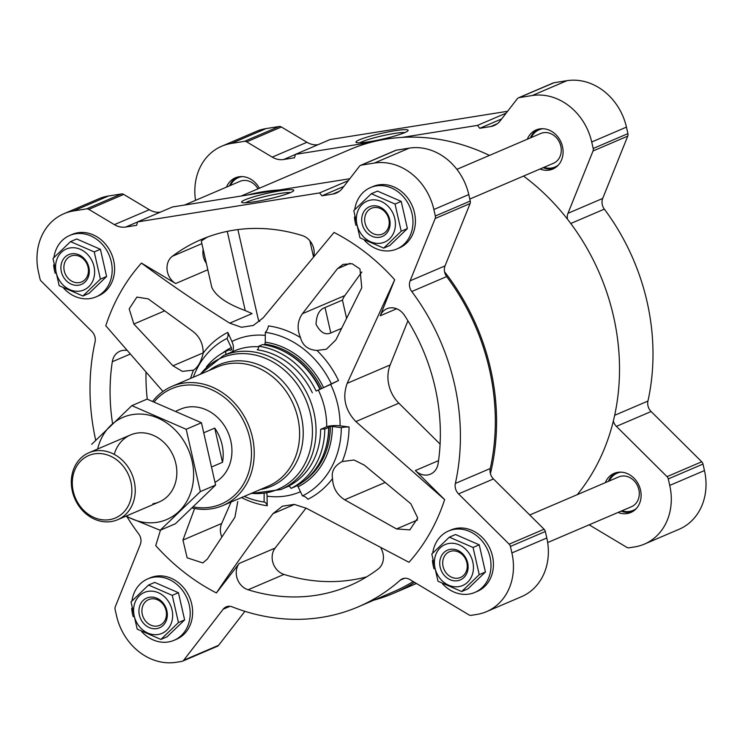 <?xml version="1.0" encoding="UTF-8"?>
<svg xmlns="http://www.w3.org/2000/svg" width="743" height="743" viewBox="0 0 743 743"><rect width="100%" height="100%" fill="white"/><g stroke="black" fill="none" stroke-linecap="round" stroke-linejoin="round"><path stroke-width="1.11" d="M318.013 144.709A20.247 17.265 -113.2 0 1 306.961 142.275L281.383 126.988A4.049 3.455 -113.2 0 0 279.108 126.505L266.115 128.576A55.679 47.468 -113.2 0 0 256.484 131.353L221.758 146.204A55.679 47.468 -113.2 0 0 195.53 200.369M507.599 111.283L330.115 139.535L295.398 154.386L294.525 157.776L283.622 159.513A20.247 17.265 -113.2 0 1 272.235 157.126L246.667 141.839A4.049 3.455 -113.2 0 0 244.391 141.356L231.398 143.427A55.679 47.468 -113.2 0 0 221.758 146.204M589.125 524.818L626.776 547.331A4.049 3.455 -113.2 0 0 629.052 547.805L634.736 546.904A55.679 47.468 -113.2 0 0 644.376 544.127L679.093 529.276A55.679 47.468 -113.2 0 0 704.466 470.56L702.989 464.069A4.049 3.455 -113.2 0 0 701.736 461.784L651.119 411.52A10.123 8.628 -113.2 0 1 647.942 401.071A211.17 180.047 -113.2 0 0 604.338 209.136A10.123 8.628 -113.2 0 1 602.703 198.446L627.751 136.127A4.049 3.455 -113.2 0 0 627.919 133.629L626.442 127.127A55.679 47.468 -113.2 0 0 566.909 80.69L553.925 82.761A4.049 3.455 -113.2 0 0 553.219 82.956L518.503 97.816A4.049 3.455 -113.2 0 0 517.295 98.754L500.206 120.83A20.247 17.265 -113.2 0 1 494.169 125.539A20.247 17.265 -113.2 0 1 490.668 126.551L479.764 128.288L477.461 125.4L402.167 137.39A212.591 181.264 66.8 0 1 489.461 155.417M618.055 512.447A21.259 18.129 -113.2 0 0 630.835 512.484A21.259 18.129 -113.2 0 0 640.522 490.064A21.259 18.129 -113.2 0 0 614.117 473.393A21.259 18.129 -113.2 0 0 605.313 482.662M615.706 472.808A21.259 18.129 -113.2 0 0 608.424 481.334M621.167 511.11A21.259 18.129 -113.2 0 0 632.358 511.732M259.353 188.248A21.259 18.129 -113.2 0 0 235.299 177.846A21.259 18.129 -113.2 0 0 226.494 187.115M236.887 177.271A21.259 18.129 -113.2 0 0 229.606 185.787M540.031 169.014A21.259 18.129 -113.2 0 0 552.811 169.051A21.259 18.129 -113.2 0 0 562.497 146.64A21.259 18.129 -113.2 0 0 536.093 129.96A21.259 18.129 -113.2 0 0 527.289 139.238M537.681 129.384A21.259 18.129 -113.2 0 0 530.4 137.901M543.142 167.686A21.259 18.129 -113.2 0 0 554.334 168.299M523.546 176.072A212.591 181.264 66.8 0 1 567.494 219.204A212.591 181.264 66.8 0 1 613.346 421.03A212.591 181.264 66.8 0 1 577.292 494.643M407.926 320.781L390.177 364.943L347.167 383.342L394.691 279.758A204.492 174.354 -113.2 0 0 334.025 232.429L263.189 317.828L253.307 325.462L241.484 327.264L229.708 323.159C198.502 303.59 169.088 283.566 141.458 263.087A204.492 174.354 -113.2 0 0 105.785 325.759L162.94 391.468M313.843 256.047A16.197 13.811 -113.2 0 0 302.308 235.596A188.295 160.544 -113.2 0 0 201.158 239.571A188.295 160.544 -113.2 0 0 172.339 256.289A16.197 13.811 -113.2 0 0 175.645 283.529L141.458 263.087M207.306 237.119L201.279 241.001L211.811 287.365C215.823 296.113 226.968 303.85 245.246 310.574L252.072 313.592L229.708 323.159M203.183 249.36A16.197 13.811 -113.2 0 0 206.359 263.338M316.982 350.464L326.381 349.229L335.91 339.857L361.776 287.745L359.965 268.985L352.145 263.737L343.108 264.369L337.406 268.743L302.41 313.713C297.432 320.92 296.801 328.889 300.506 337.61C302.624 345.588 308.113 349.869 316.982 350.464A92.578 78.934 66.8 0 1 338.511 380.518A696.47 18.408 154.4 0 0 330.672 384.419L316.119 391.013A75.925 64.734 66.8 0 0 258.722 346.229L262.604 344.566A75.925 64.734 66.8 0 1 280.297 349.656A75.925 64.734 66.8 0 1 320.001 389.351L316.119 391.013M361.86 271.975L344.845 295.565A22.271 18.993 -113.2 0 0 342.439 300.098L325.025 307.546C319.388 309.459 316.397 315.051 316.054 324.301C320.307 332.437 325.22 335.325 330.802 332.966L341.418 328.425M342.439 300.098L346.507 318.023M203.21 353.092C203.164 343.805 199.644 336.505 192.641 331.192L148.201 298.862L136.898 297.079L129.189 308.865L133.87 324.032L172.943 365.797L182.369 371.37L193.524 370.116C197.889 367.376 201.121 361.702 203.21 353.092A92.578 78.934 66.8 0 1 227.832 332.39A696.47 363.438 63.4 0 0 231.918 341.474A10.123 5.285 63.4 0 1 231.881 351.95M458.533 493.891A10.123 8.628 -113.2 0 1 455.366 483.442L490.278 468.508A10.123 8.628 -113.2 0 0 490.408 473.616A10.123 8.628 -113.2 0 0 493.454 478.956L544.08 529.23A4.049 3.455 -113.2 0 1 545.325 531.505L546.802 537.997A55.679 47.468 -113.2 0 1 521.437 596.713L486.516 611.647A55.679 47.468 -113.2 0 0 511.89 552.931L510.413 546.439A4.049 3.455 -113.2 0 0 509.159 544.164L458.533 493.891L493.454 478.956M126.997 516.775A211.17 180.047 -113.2 0 0 138.662 533.864A10.123 8.628 -113.2 0 1 140.297 544.554L115.249 606.873A4.049 3.455 -113.2 0 0 115.081 609.371L116.558 615.873A55.679 47.468 -113.2 0 0 176.091 662.31L181.775 661.409A4.049 3.455 -113.2 0 0 182.472 661.205L217.393 646.271A4.049 3.455 -113.2 0 0 218.6 645.323L244.902 611.322M455.366 483.442A211.17 180.047 -113.2 0 0 411.761 291.516A10.123 8.628 -113.2 0 1 410.127 280.817L435.175 218.507A4.049 3.455 -113.2 0 0 435.342 215.999L433.866 209.507A55.679 47.468 -113.2 0 0 374.333 163.061L361.339 165.132A4.049 3.455 -113.2 0 0 360.643 165.336A4.049 3.455 -113.2 0 0 359.436 166.274L342.356 188.351A20.247 17.265 -113.2 0 1 336.319 193.069A20.247 17.265 -113.2 0 1 332.808 194.072L321.905 195.808L319.611 192.92L137.539 221.906L136.666 225.305L125.762 227.033A20.247 17.265 -113.2 0 1 114.376 224.646L149.297 209.712L123.728 194.425A4.049 3.455 -113.2 0 0 121.453 193.942L108.459 196.013A55.679 47.468 -113.2 0 0 98.819 198.79L63.907 213.724A55.679 47.468 -113.2 0 0 38.534 272.44L40.011 278.931A4.049 3.455 -113.2 0 0 41.264 281.216L91.881 331.48A10.123 8.628 -113.2 0 1 95.058 341.929A211.17 180.047 -113.2 0 0 95.708 440.2M149.297 209.712A20.247 17.265 -113.2 0 0 160.358 212.145M349.786 178.738L172.46 206.972L137.539 221.906M347.167 383.342C342.189 397.403 345.086 410.145 355.851 421.569L444.639 499.621L415.365 470.542A16.197 13.811 -113.2 0 0 430.466 474.145A16.197 13.811 -113.2 0 0 438.11 463.632A188.295 160.544 -113.2 0 0 404.396 315.246A16.197 13.811 -113.2 0 0 386.917 308.735A16.197 13.811 -113.2 0 0 380.202 315.803L394.691 279.758M320.651 429.361A72.888 62.143 -113.2 0 1 288.247 486.284A3.037 1.588 63.4 0 1 291.024 488.392A75.925 64.734 -113.2 0 0 324.775 429.101A3.037 0.724 0.4 0 0 320.651 429.361L326.706 426.77A10.123 2.405 0.4 0 1 340.09 425.86A696.47 165.773 0.4 0 0 349.061 426.965A92.578 78.934 66.8 0 1 342.217 461.542L354.039 460.001L364.386 465.174L410.86 503.782L417.724 518.02L409.848 529.87L396.53 528.951L344.678 499.788C336.932 494.792 332.873 487.724 332.53 478.557A92.578 78.934 66.8 0 1 307.899 499.268A10.123 5.285 63.4 0 0 302.485 495.915A87.358 74.486 -113.2 0 0 341.316 427.689L332.418 426.473A2.025 0.483 0.4 0 0 330.394 426.463A4.049 0.966 0.4 0 0 328.945 426.816A74.913 63.87 -113.2 0 1 324.654 451.586L324.31 452.543A75.925 64.734 -113.2 0 0 328.657 427.439L328.945 426.816M266.83 493.501A10.123 4.709 97.8 0 1 267.062 496.148A696.47 323.957 97.8 0 0 267.22 505.742A92.578 78.934 66.8 0 1 241.512 497.569M194.61 508.518L182.945 540.059L187.143 557.807L202.82 562.934L207.316 559.07L234.918 517.258L237.779 501.544M190.552 378.438A92.578 78.934 66.8 0 1 193.524 370.116M338.511 380.518L331.359 383.862A87.358 74.486 66.8 0 0 265.316 332.335A10.123 4.709 97.8 0 0 268.52 325.917A92.578 78.934 66.8 0 1 300.506 337.61M160.479 530.14L155.733 545.613A204.492 174.354 -113.2 0 0 216.399 592.942C233.562 567.42 252.425 540.988 272.987 513.645L282.424 506.197L294.265 504.395L306.469 508.314L408.966 562.293A204.492 174.354 -113.2 0 0 444.639 499.621M182.472 661.205A4.049 3.455 -113.2 0 0 183.679 660.258L223.179 609.214L229.986 606.307M486.516 611.647A55.679 47.468 -113.2 0 1 476.885 614.424L471.192 615.334A4.049 3.455 -113.2 0 1 468.917 614.851L409.802 579.512A10.123 8.628 -113.2 0 0 402.353 578.816A10.123 8.628 -113.2 0 0 400.338 580.097A211.17 180.047 -113.2 0 1 358.256 606.836A211.17 180.047 -113.2 0 1 232.234 606.864A10.123 8.628 -113.2 0 0 226.197 606.864A10.123 8.628 -113.2 0 0 223.179 609.214M358.256 606.836L393.177 591.902A211.17 180.047 -113.2 0 0 413.201 581.546M490.278 468.508A211.17 180.047 -113.2 0 0 446.673 276.582A10.123 8.628 -113.2 0 1 444.555 271.789A212.591 181.264 66.8 0 1 490.408 473.616M410.127 280.817L445.048 265.883A10.123 8.628 -113.2 0 0 444.555 271.789M445.048 265.883L470.087 203.563A4.049 3.455 -113.2 0 0 470.254 201.065L468.777 194.573A55.679 47.468 -113.2 0 0 409.254 148.126L396.26 150.197A4.049 3.455 -113.2 0 0 395.555 150.402L360.643 165.336M321.905 195.808L343.842 186.428M319.611 192.92L348.318 180.642M280.538 190.728A26.767 2.935 167.2 0 1 293.689 190.654A26.767 2.935 167.2 0 1 268.325 199.087A26.767 2.935 167.2 0 1 241.809 202.44A26.767 2.935 167.2 0 1 253.029 197.025A26.767 2.935 167.2 0 1 280.538 190.728M114.376 224.646L88.807 209.359A4.049 3.455 -113.2 0 0 86.532 208.885L73.538 210.947A55.679 47.468 -113.2 0 0 63.907 213.724M216.399 592.942L239.237 563.417A16.197 13.811 -113.2 0 0 248.106 589.775A188.295 160.544 -113.2 0 0 349.266 585.809A188.295 160.544 -113.2 0 0 378.076 569.092A16.197 13.811 -113.2 0 0 381.075 548.455M126.282 350.371A16.197 13.811 -113.2 0 0 119.948 351.235A16.197 13.811 -113.2 0 0 112.304 361.739A188.295 160.544 -113.2 0 0 112.574 423.594M192.316 508.054A64.79 55.242 -113.2 0 0 222.881 505.537A64.79 55.242 -113.2 0 0 252.406 437.218A64.79 55.242 -113.2 0 0 171.921 386.406A64.79 55.242 -113.2 0 0 152.77 401.257M193.486 506.94A62.765 53.515 -113.2 0 0 249.713 437.906A62.765 53.515 -113.2 0 0 208.523 388.413A62.765 53.515 -113.2 0 0 154.21 401.805M176.416 410.907L180.503 409.161A40.493 34.522 66.8 0 1 227.414 431.135A40.493 34.522 66.8 0 1 215.164 482.235M390.177 364.943A32.395 27.621 -113.2 0 0 398.861 403.17L440.088 444.11M237.89 229.587L258.443 320.084L259.725 321.431M306.06 508.082L275.133 548.074A16.197 13.811 -113.2 0 0 284.002 574.423A188.295 160.544 -113.2 0 0 366.661 576.847M291.024 488.392L294.906 486.739A75.925 64.734 -113.2 0 0 324.31 452.543M324.775 429.101L328.657 427.439M302.485 495.915L298.092 486.767A2.025 1.059 63.4 0 0 297.135 485.56M349.061 426.965A10.123 2.405 0.4 0 0 341.316 427.689M332.53 478.557C331.174 471.424 334.406 465.759 342.217 461.542M193.291 377.258A87.358 74.486 66.8 0 1 205.644 355.507A87.358 74.486 66.8 0 1 226.931 338.446A10.123 5.285 63.4 0 0 227.832 332.39M226.931 338.446L231.314 347.594A2.025 1.059 63.4 0 1 231.593 349.386A4.049 2.118 63.4 0 1 230.915 350.259A4.049 2.118 63.4 0 1 230.85 350.287L229.243 349.879L225.361 351.541A75.925 64.734 66.8 0 0 206.433 366.884M225.528 354.662A3.037 1.588 63.4 0 0 225.361 351.541M244.252 496.398A87.358 74.486 -113.2 0 0 264.09 502.027L264.155 493.826M267.22 505.742A10.123 4.709 97.8 0 0 264.229 502.036A10.123 4.709 97.8 0 0 264.09 502.027M331.359 383.862L320.001 389.351M265.316 332.335L265.251 342.198A77.207 65.83 66.8 0 1 323.614 387.735M264.164 344.798A4.049 1.885 97.8 0 0 264.749 344.102A2.025 0.938 97.8 0 0 265.251 342.198M280.297 349.656L281.226 350.064A74.913 63.87 66.8 0 1 320.409 389.23M312.348 392.796A72.888 62.143 66.8 0 0 257.245 349.804A3.037 1.412 97.8 0 0 258.722 346.229M414.566 582.354A212.591 181.264 66.8 0 1 393.734 593.211A212.591 181.264 66.8 0 1 373.961 600.121M247.753 194.982A212.591 181.264 66.8 0 1 279.229 189.976M241.159 196.041L349.461 149.705A212.591 181.264 66.8 0 1 370.692 142.396A212.591 181.264 66.8 0 1 402.167 137.39M145.99 372.875A188.295 160.544 -113.2 0 0 147.253 399.167M231.101 502.017L221.683 523.49A16.197 13.811 -113.2 0 0 221.758 536.845M364.516 240.388A33.407 28.485 -113.2 0 0 396.818 248.998L399.251 247.958A33.407 28.485 -113.2 0 0 414.473 212.721A33.407 28.485 -113.2 0 0 372.967 186.521L370.543 187.561A33.407 28.485 -113.2 0 0 354.727 209.572M396.818 248.998A33.407 28.485 -113.2 0 0 412.04 213.761A33.407 28.485 -113.2 0 0 370.543 187.561M354.467 217.04A33.407 28.485 -113.2 0 0 356.008 225.417M383.676 248.116L389.852 245.469L407.396 228.593L401.211 201.399L377.5 191.09L371.324 193.728L395.035 204.046L401.211 231.231L383.676 248.116L359.965 237.806L353.789 210.613L371.324 193.728M63.722 288.275A33.407 28.485 -113.2 0 0 96.023 296.875L98.457 295.835A33.407 28.485 -113.2 0 0 113.679 260.607A33.407 28.485 -113.2 0 0 72.173 234.407L69.749 235.447A33.407 28.485 -113.2 0 0 53.933 257.459M96.023 296.875A33.407 28.485 -113.2 0 0 111.246 261.647A33.407 28.485 -113.2 0 0 69.749 235.447M53.672 264.926A33.407 28.485 -113.2 0 0 55.214 273.303M82.882 296.002L89.058 293.355L106.602 276.48L100.416 249.286L76.705 238.977L70.529 241.614L94.24 251.923L100.416 279.117L82.882 296.002L59.171 285.684L52.994 258.49L70.529 241.614M141.746 631.699A33.407 28.485 -113.2 0 0 174.048 640.308L176.481 639.268A33.407 28.485 -113.2 0 0 191.703 604.04A33.407 28.485 -113.2 0 0 150.197 577.84L147.773 578.881A33.407 28.485 -113.2 0 0 131.957 600.883M174.048 640.308A33.407 28.485 -113.2 0 0 189.27 605.081A33.407 28.485 -113.2 0 0 147.773 578.881M131.697 608.35A33.407 28.485 -113.2 0 0 133.238 616.727M160.906 639.426L167.082 636.788L184.626 619.903L178.441 592.71L154.73 582.401L148.554 585.038L172.265 595.357L178.45 622.55L160.906 639.426L137.195 629.117L131.019 601.923L148.554 585.038M442.54 583.812A33.407 28.485 -113.2 0 0 474.842 592.422L477.275 591.382A33.407 28.485 -113.2 0 0 492.498 556.154A33.407 28.485 -113.2 0 0 450.992 529.954L448.568 530.994A33.407 28.485 -113.2 0 0 432.751 552.996M474.842 592.422A33.407 28.485 -113.2 0 0 490.064 557.194A33.407 28.485 -113.2 0 0 448.568 530.994M432.491 560.473A33.407 28.485 -113.2 0 0 434.033 568.841M461.7 591.539L467.876 588.902L485.42 572.017L479.235 544.823L455.524 534.514L449.348 537.161L473.059 547.47L479.244 574.664L461.7 591.539L437.989 581.23L431.813 554.037L449.348 537.161M401.211 201.399L395.035 204.046M407.396 228.593L401.211 231.231M388.84 219.269A14.006 11.944 -113.2 0 0 371.444 208.281A14.006 11.944 -113.2 0 0 365.974 225.853A14.006 11.944 -113.2 0 0 382.459 234.036A14.006 11.944 -113.2 0 0 388.84 219.269M389.648 219.417A16.197 13.811 -113.2 0 0 365.928 209.108A16.197 13.811 -113.2 0 0 372.113 236.302A16.197 13.811 -113.2 0 0 389.648 219.417M394.802 218.6A22.271 18.993 -113.2 0 0 366.262 201.539A22.271 18.993 -113.2 0 0 361.971 235.011A22.271 18.993 -113.2 0 0 385.524 241.679A22.271 18.993 -113.2 0 0 394.802 218.6M479.235 544.823L473.059 547.47M485.42 572.017L479.244 574.664M178.441 592.71L172.265 595.357M184.626 619.903L178.45 622.55M100.416 249.286L94.24 251.923M106.602 276.48L100.416 279.117M466.864 562.692A14.006 11.944 -113.2 0 0 449.469 551.705A14.006 11.944 -113.2 0 0 443.998 569.277A14.006 11.944 -113.2 0 0 460.484 577.46A14.006 11.944 -113.2 0 0 466.864 562.692M467.672 562.85A16.197 13.811 -113.2 0 0 443.961 552.532A16.197 13.811 -113.2 0 0 450.137 579.726A16.197 13.811 -113.2 0 0 467.672 562.85M472.827 562.024A22.271 18.993 -113.2 0 0 444.286 544.963A22.271 18.993 -113.2 0 0 439.995 578.435A22.271 18.993 -113.2 0 0 463.548 585.103A22.271 18.993 -113.2 0 0 472.827 562.024M166.07 610.579A14.006 11.944 -113.2 0 0 148.674 599.592A14.006 11.944 -113.2 0 0 143.204 617.164A14.006 11.944 -113.2 0 0 159.689 625.346A14.006 11.944 -113.2 0 0 166.07 610.579M166.878 610.727A16.197 13.811 -113.2 0 0 143.167 600.418A16.197 13.811 -113.2 0 0 149.343 627.612A16.197 13.811 -113.2 0 0 166.878 610.727M172.032 609.91A22.271 18.993 -113.2 0 0 143.492 592.849A22.271 18.993 -113.2 0 0 139.201 626.321A22.271 18.993 -113.2 0 0 162.754 632.99A22.271 18.993 -113.2 0 0 172.032 609.91M88.045 267.146A14.006 11.944 -113.2 0 0 70.65 256.168A14.006 11.944 -113.2 0 0 65.18 273.74A14.006 11.944 -113.2 0 0 81.665 281.922A14.006 11.944 -113.2 0 0 88.045 267.146M88.854 267.304A16.197 13.811 -113.2 0 0 65.143 256.994A16.197 13.811 -113.2 0 0 71.319 284.188A16.197 13.811 -113.2 0 0 88.854 267.304M94.008 266.486A22.271 18.993 -113.2 0 0 65.468 249.425A22.271 18.993 -113.2 0 0 61.177 282.897A22.271 18.993 -113.2 0 0 84.73 289.566A22.271 18.993 -113.2 0 0 94.008 266.486M245.469 202.793A24.417 2.675 167.2 0 1 279.925 193.496A24.417 2.675 167.2 0 1 290.55 192.548M602.703 198.446L567.986 213.297A10.123 8.628 -113.2 0 0 567.494 219.204M567.986 213.297L593.025 150.978A4.049 3.455 -113.2 0 0 593.193 148.479L591.716 141.987A55.679 47.468 -113.2 0 0 532.192 95.541L519.199 97.612A4.049 3.455 -113.2 0 0 518.503 97.816M370.692 142.396L295.398 154.386M644.376 544.127A55.679 47.468 -113.2 0 0 669.74 485.411L668.273 478.919A4.049 3.455 -113.2 0 0 667.019 476.644L616.393 426.371A10.123 8.628 -113.2 0 1 613.346 421.03M501.701 118.908L479.764 128.288M506.178 113.122L477.461 125.4M394.904 130.731A26.767 2.935 167.2 0 1 408.065 130.647A26.767 2.935 167.2 0 1 382.701 139.09A26.767 2.935 167.2 0 1 356.176 142.442A26.767 2.935 167.2 0 1 367.404 137.028A26.767 2.935 167.2 0 1 394.904 130.731M456.899 169.339L540.709 133.489A16.197 13.811 66.8 0 1 560.826 146.195A16.197 13.811 66.8 0 1 553.451 163.274L469.799 199.059M542.929 128.715A20.247 17.265 -113.2 0 0 531.189 137.566M543.922 167.351A20.247 17.265 -113.2 0 0 558.439 164.974M184.598 205.04L239.915 181.376A16.197 13.811 66.8 0 1 257.979 188.843M242.134 176.602A20.247 17.265 -113.2 0 0 230.395 185.453M529.74 514.992L618.733 476.922A16.197 13.811 66.8 0 1 638.85 489.628A16.197 13.811 66.8 0 1 631.476 506.707L547.665 542.548M620.953 472.139A20.247 17.265 -113.2 0 0 609.214 480.99M621.947 510.775A20.247 17.265 -113.2 0 0 636.463 508.398M359.835 142.795A24.417 2.675 167.2 0 1 394.292 133.489A24.417 2.675 167.2 0 1 404.916 132.551M204.316 432.547L214.727 428.098L222.501 462.313A40.493 34.522 -113.2 0 0 214.727 428.098M212.405 466.632L222.501 462.313M73.251 491.337A33.955 28.958 66.8 0 1 110.02 455.942A33.955 28.958 66.8 0 1 122.976 512.958A33.955 28.958 66.8 0 1 73.251 491.337M72.34 491.16A36.444 31.076 66.8 0 1 88.946 452.728A36.444 31.076 66.8 0 1 131.845 474.015A36.444 31.076 66.8 0 1 117.608 519.738A36.444 31.076 66.8 0 1 72.34 491.16M131.845 405.641L147.105 399.112L201.455 422.748L215.609 485.058L175.422 523.741L160.163 530.27L200.35 491.587L186.187 429.278L131.845 405.641L91.658 444.323M125.799 516.236L160.163 530.27M215.609 485.058L200.35 491.587M201.455 422.748L186.187 429.278M152.9 503.763A36.444 31.076 -113.2 0 0 167.89 446.803A36.444 31.076 -113.2 0 0 114.255 454.363M126.319 516.014A55.576 47.385 -113.2 0 0 157.117 522.31A55.576 47.385 -113.2 0 0 193.44 470.04A55.576 47.385 -113.2 0 0 148.879 415.105A55.576 47.385 -113.2 0 0 97.649 449.004M201.882 243.648L172.339 256.289M344.845 295.565L302.41 313.713M203.22 352.851L172.943 365.797M340.09 425.86A82.603 70.427 -113.2 0 0 332.818 389.23A82.603 70.427 -113.2 0 0 330.672 384.419M267.062 496.148A82.603 70.427 -113.2 0 0 300.469 491.727M265.297 335.362A82.603 70.427 -113.2 0 0 231.918 341.474M288.646 486.21L280.789 489.572A72.888 62.143 -113.2 0 0 314.001 412.709A72.888 62.143 -113.2 0 0 223.467 355.544L199.811 374.472M326.706 426.77A72.888 62.143 -113.2 0 0 324.663 408.148A72.888 62.143 -113.2 0 0 318.394 390.205M258.694 346.767A72.888 62.143 -113.2 0 0 234.119 350.993L223.467 355.544M183.679 660.258L218.6 645.323M400.338 580.097L404.675 578.249M511.89 552.931L546.802 537.997M510.413 546.439L545.325 531.505M509.159 544.164L544.08 529.23M411.761 291.516L446.673 276.582M435.175 218.507L470.087 203.563M435.342 215.999L470.254 201.065M433.866 209.507L468.777 194.573M374.333 163.061L409.254 148.126M361.339 165.132L396.26 150.197M332.808 194.072L339.467 191.23M125.762 227.033L137.511 222.008M88.807 209.359L123.728 194.425M86.532 208.885L121.453 193.942M73.538 210.947L108.459 196.013M251.413 493.333A71.532 60.991 -113.2 0 0 310.425 413.935A71.532 60.991 -113.2 0 0 262.604 357.207A71.532 60.991 -113.2 0 0 200.452 374.203M260.245 489.553A66.146 56.394 -113.2 0 0 301.37 416.582A66.146 56.394 -113.2 0 0 209.285 370.423M222.881 505.537L268.26 486.126A64.79 55.242 -113.2 0 0 297.785 417.798A64.79 55.242 -113.2 0 0 217.3 366.986L171.921 386.406M398.861 403.17L355.851 421.569M438.546 460.632L415.365 470.542M396.66 308.763L380.202 315.803M207.817 269.774L175.645 283.529M294.553 504.423L272.987 513.645M275.133 548.074L239.237 563.417M302.652 482.04A75.452 64.335 -113.2 0 0 330.394 426.463M298.092 486.767A77.207 65.83 -113.2 0 0 332.418 426.473M222.473 353.092A77.207 65.83 66.8 0 1 231.314 347.594M230.172 350.12A75.452 64.335 66.8 0 1 231.593 349.386M264.749 344.102A75.452 64.335 66.8 0 1 321.793 388.608M129.672 354.318L112.304 361.739M284.002 574.423L248.106 589.775M350.046 263.338L337.406 268.743M384.874 482.597L344.678 499.788M417.52 519.97L396.53 528.951M164.389 310.973L133.87 324.032M221.683 523.49L182.945 540.059M325.025 307.546L330.802 332.966M227.247 231.37L245.246 310.574M309.859 240.788L313.435 256.53M704.466 470.56L669.74 485.411M702.989 464.069L668.273 478.919M701.736 461.784L667.019 476.644M651.119 411.52L616.393 426.371M647.942 401.071L614.665 415.3M604.338 209.136L570.773 223.494M627.751 136.127L593.025 150.978M627.919 133.629L593.193 148.479M626.442 127.127L591.716 141.987M566.909 80.69L532.192 95.541M553.925 82.761L519.199 97.612M497.318 123.709L490.668 126.551M295.37 154.488L283.622 159.513M306.961 142.275L272.235 157.126M281.383 126.988L246.667 141.839M279.108 126.505L244.391 141.356M266.115 128.576L231.398 143.427M280.789 489.572L250.772 493.612M393.734 593.211L416.451 583.487M117.608 519.738L159.216 501.943M88.946 452.728L130.545 434.934"/></g></svg>
